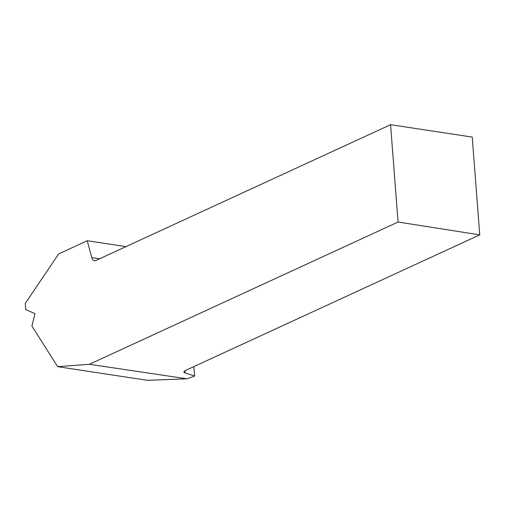 <?xml version="1.0" encoding="UTF-8"?>
<svg xmlns="http://www.w3.org/2000/svg" width="505" height="505" viewBox="0 0 505 505"><rect width="100%" height="100%" fill="white"/><g stroke="black" fill="none" stroke-linecap="round" stroke-linejoin="round"><path stroke-width="0.76" d="M186.976 378.807L89.353 364.288L57.652 366.68L147.416 380.315L186.976 378.807L194.715 376.01L193.768 366.643M57.652 366.68L31.91 326.066L34.984 313.643L25.686 309.54L25.25 303.473L58.713 253.889L87.251 240.74L91.74 257.563L99.611 258.762M89.353 364.288L398.06 222.03L479.75 234.863L185.101 370.638L183.776 371.951L185.171 373.012L194.715 376.01M91.74 257.563A6.597 3.914 98.6 0 0 94.448 260.694A6.597 3.914 98.6 0 0 95.925 260.46L390.573 124.684L398.06 222.03M87.251 240.74L125.966 246.617M390.573 124.684L472.226 137.089L479.75 234.863M184.994 370.695L185.171 373.012"/></g></svg>

